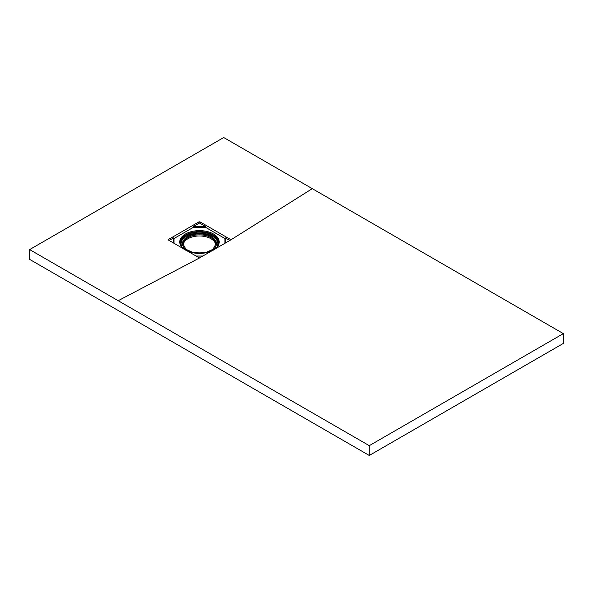 <?xml version="1.0" encoding="UTF-8"?>
<svg xmlns="http://www.w3.org/2000/svg" width="593" height="593" viewBox="0 0 593 593"><rect width="100%" height="100%" fill="white"/><g stroke="black" fill="none" stroke-linecap="round" stroke-linejoin="round"><path stroke-width="0.89" d="M118.192 300.703L369.276 445.662L369.276 455.468L29.65 259.386L29.65 249.579L118.192 300.703L199.463 257.985L231.003 239.78L199.952 221.849L199.952 223.25A0.689 0.393 0 0 0 198.981 223.25L193.741 226.274L205.185 226.274L199.952 223.25M29.65 249.579L223.724 137.532L563.35 333.614L369.276 445.662M369.276 455.468L563.35 343.421L563.35 333.614M198.981 223.25L198.981 221.849L199.952 221.849M198.981 221.849L168.412 239.498L168.412 240.054L168.412 239.498L168.412 240.054L199.463 257.985M173.645 243.078L173.645 237.875L173.994 238.519L193.4 227.312L205.526 227.312L224.932 238.519L225.281 237.875L225.281 243.078M173.645 237.875L169.138 240.476M205.185 226.274L205.526 226.748L193.4 226.748L193.4 227.312M193.4 226.748L193.741 226.274M229.787 240.476L225.281 237.875M205.526 226.748L205.526 227.312M224.932 243.278L224.932 237.956M173.994 237.956L173.994 243.278M215.726 244.805A16.293 9.406 0 0 0 210.989 238.727A16.293 9.406 0 0 0 193.689 236.577A16.293 9.406 0 0 0 183.2 244.805M312.266 188.656L231.003 239.78M183.8 248.941A19.725 11.386 180 0 1 186.469 233.449A19.725 11.386 180 0 1 213.413 233.961A19.725 11.386 180 0 1 215.133 248.934M211.449 251.061A19.725 11.386 180 0 1 187.47 251.061M212.924 234.806A19.043 10.993 0 0 0 192.176 232.419A19.043 10.993 0 0 0 180.42 242.574C178.93 256.302 219.996 256.302 218.506 242.574A19.043 10.993 0 0 0 212.924 234.806M202.762 256.08L196.164 256.08M190.183 251.906A16.982 9.807 180 0 1 186.276 237.519A16.982 9.807 180 0 1 211.471 236.763A16.982 9.807 180 0 1 208.751 251.906M217.179 246.466A18.353 10.6 0 0 0 212.442 236.207A18.353 10.6 0 0 0 190.264 234.524A18.353 10.6 0 0 0 181.747 246.466M180.428 242.856A19.043 10.993 180 0 1 192.406 232.93A19.043 10.993 180 0 1 212.924 235.362A19.043 10.993 180 0 1 218.498 242.856M205.423 252.737L213.006 249.297L215.763 244.257A16.293 9.406 0 0 0 210.989 237.608A16.293 9.406 0 0 0 193.229 235.569A16.293 9.406 0 0 0 183.17 244.257L185.928 249.297L193.503 252.737M202.865 256.02L196.061 256.02"/></g></svg>
